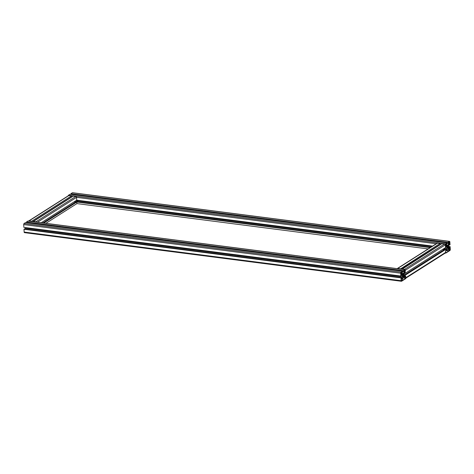 <?xml version="1.0" encoding="UTF-8"?>
<svg xmlns="http://www.w3.org/2000/svg" width="474" height="474" viewBox="0 0 474 474"><rect width="100%" height="100%" fill="white"/><g stroke="black" fill="none" stroke-linecap="round" stroke-linejoin="round"><path stroke-width="0.71" d="M404.168 275.121L405.134 275.246L405.507 276.401L405.069 276.68L404.198 275.667L404.109 274.144L404.879 271.904L405.229 271.685L405.027 273.385L445.868 247.392L445.53 246.83M403.854 275.216L404.512 277.035L402.053 278.599L402.693 275.957A1.203 0.575 97.4 0 0 403.113 276.662A1.203 0.575 97.4 0 0 403.854 275.216M77.819 200.312A0.776 0.373 -82.6 0 1 77.558 201.183A0.776 0.373 -82.6 0 1 77.481 201.243A0.776 0.373 -82.6 0 1 77.114 201.041A0.776 0.373 -82.6 0 1 77.126 200.218A0.8 0.379 -82.6 0 0 77.339 201.302A0.8 0.379 -82.6 0 0 77.831 200.312M77.671 200.289L77.28 201.017L77.274 200.241M77.256 200.923L77.552 200.958M77.226 200.395L77.712 200.455M445.838 246.871L445.542 247.055L445.483 246.059L445.833 245.84L446.804 246.972L445.53 246.806M431.838 246.551L77.878 200.887M446.97 247.772L447.16 247.653A1.203 0.575 97.4 0 0 447.58 248.358A1.203 0.575 97.4 0 0 448.327 246.913L449.216 248.577L446.763 250.142L446.97 247.772M76.575 200.259L76.664 201.782L77.031 201.687L76.67 200.2M430.694 247.28L77.043 201.634M77.902 200.318A2.092 0.995 -82.6 0 1 77.706 201.74M445.744 250.438L446.206 250.497L445.767 250.776L445.981 249.253L405.134 275.246M445.981 249.253L443.771 249.004M404.144 274.719L404.719 274.79L444.511 249.466L443.012 249.271L443.658 250.005M74.353 201.675L75.881 201.906L42.85 222.934M430.167 247.618L76.829 202.031L43.792 223.053M404.399 273.308L405.027 273.385M404.571 272.811L404.992 272.864M446.804 246.972L446.893 248.494L444.618 248.204A2.092 0.995 -82.6 0 1 444.446 249.051M443.397 248.963L443.759 249.004M443.895 248.98L443.492 248.903M41.274 222.727L76.717 200.17L432.578 246.083M68.854 195.572A0.841 0.687 -122.5 0 0 68.452 195.661L28.665 220.985A0.841 0.687 57.5 0 1 29.068 220.902L31.663 221.234L71.456 195.91L68.854 195.572L29.068 220.902M71.456 195.91L71.515 196.929L32.718 221.625M37.458 222.235L76.551 197.356A0.841 0.687 -122.5 0 0 75.769 196.467L73.174 196.129L33.381 221.459L35.977 221.791A0.841 0.687 57.5 0 1 36.534 222.116M45.913 223.325L76.918 203.595L428.141 248.909M76.829 202.031L76.918 203.595M74.382 201.711L75.034 202.451M436.228 243.76L76.551 197.356L76.717 200.17M405.72 278.232L445.335 253.015A0.841 0.687 -122.5 0 0 445.619 252.399L445.542 251.155L448.765 249.105L448.866 250.876L446.467 250.562M448.617 246.409L450.134 246.61L450.3 249.419A0.841 0.403 -82.6 0 1 449.939 250.473L445.785 253.122L445.471 252.897M26.514 222.733L26.473 221.992L403.475 270.63L404.926 269.706A0.841 0.403 -82.6 0 1 405.08 269.665A0.841 0.403 -82.6 0 1 405.383 270.239L445.175 244.916A0.841 0.403 -82.6 0 1 445.536 243.861L446.988 242.937L69.986 194.293L68.534 195.217A0.841 0.403 97.4 0 0 68.209 195.815M70.987 194.423L70.946 193.682L447.948 242.327L448.007 243.346L448.76 242.279L448.801 242.949L448.262 242.884M72.688 192.799A0.841 0.403 97.4 0 0 72.552 192.722A0.841 0.403 97.4 0 0 72.398 192.758L70.946 193.682M403.463 277.936L405.863 278.25L405.756 278.594L401.602 281.242A0.841 0.403 -82.6 0 1 401.448 281.278A0.841 0.403 -82.6 0 1 401.146 280.709L400.98 277.894L23.978 229.25L24.144 232.064A0.841 0.403 97.4 0 0 24.447 232.639A0.841 0.403 97.4 0 0 24.601 232.598M23.978 229.25L24.506 228.918L401.508 277.557L400.98 277.894M25.134 228.995L25.383 227.591M23.7 224.581L23.866 227.39L400.868 276.034L400.702 273.22A0.841 0.403 -82.6 0 1 401.063 272.165L402.515 271.241L25.513 222.602L24.061 223.527A0.841 0.403 97.4 0 0 23.7 224.581L400.702 273.22M28.221 221.103A0.841 0.403 97.4 0 0 28.079 221.026A0.841 0.403 97.4 0 0 27.925 221.068L26.473 221.992M447.948 242.327L449.399 241.402A0.841 0.403 -82.6 0 1 449.553 241.361A0.841 0.403 -82.6 0 1 449.856 241.936L450.022 244.75L448.866 245.005M449.216 248.577L447.58 248.358M449.198 248.275L447.989 248.121M448.558 247.529L448.262 247.493M449.311 248.518L450.087 248.453L450.146 249.448L449.885 250.201L448.985 250.776L448.878 249.028L449.311 248.518M447.338 246.255L447.118 246.889L446.01 245.597L446.23 244.957L447.338 246.255L446.472 246.142M445.892 245.461L445.382 245.781L445.329 244.886L446.052 243.837L445.892 245.461L445.359 245.39M446.111 244.821L445.335 244.72M446.893 248.494L446.206 250.497M448.007 243.346L447.006 243.215M448.801 242.949L448.025 245.194L447.243 245.692L446.271 244.56L446.23 243.891L446.745 243.559L446.781 244.128L447.047 243.956L446.988 242.937M446.781 244.128L446.241 244.057M448.025 245.194L446.662 245.017M447.693 246.397A0.818 0.391 -82.6 0 1 447.841 246.356A0.818 0.391 -82.6 0 1 448.126 247.215A0.818 0.391 -82.6 0 1 447.634 247.979A0.818 0.391 -82.6 0 1 447.338 247.268A0.818 0.391 -82.6 0 1 447.693 246.397M449.156 243.595L448.28 246.154L448.001 245.828L448.884 243.269L449.156 243.595L448.789 243.547M448.979 242.996L448.919 242.013L449.494 241.687L449.761 242.996L449.251 243.316L448.979 242.996M449.761 242.996L448.973 242.895M450.134 246.61L449.607 246.942L449.992 248.275L449.642 248.494L448.671 247.363L448.582 245.84L449.352 243.595L449.696 243.375L449.494 245.082M449.992 248.275L449.388 248.198M449.636 247.464L448.671 247.339M449.607 246.942L448.641 246.818M449.465 244.56L449.038 244.507M449.755 244.377L449.115 244.294M400.305 269.048L440.079 243.47L440.139 244.489L401.342 269.185M440.079 243.47L437.484 243.132A0.841 0.687 -122.5 0 0 437.075 243.215L397.289 268.545A0.841 0.687 57.5 0 1 397.692 268.462L400.287 268.794M402.005 269.019L404.606 269.351L444.393 244.027L441.798 243.689L402.023 269.273M405.863 278.25L402.639 280.294L402.539 278.528L405.756 276.478L405.827 277.728A0.841 0.687 57.5 0 1 405.679 278.226M405.495 276.644L405.554 277.622A0.598 0.492 57.5 0 1 405.063 278.125L403.493 277.918M445.175 244.916A0.841 0.687 -122.5 0 0 444.393 244.027M404.286 273.622L404.719 273.35M448.866 250.876L445.649 252.92M403.475 270.63L403.534 271.649L404.286 270.583L404.328 271.258L403.558 273.498L402.77 274.002L401.798 272.864L401.756 272.195L402.272 271.869L402.308 272.432L402.574 272.26L402.515 271.241M400.868 276.034L401.395 275.696L401.016 274.363L401.36 274.144L402.331 275.276L402.42 276.798L401.65 279.044L401.306 279.263L401.508 277.557M400.909 274.085L400.856 273.19L401.579 272.141L401.419 273.765L400.909 274.085M401.756 273.267L402.864 274.559L402.645 275.198L401.537 273.907L401.756 273.267M403.309 276.241A0.818 0.391 -82.6 0 1 403.161 276.283A0.818 0.391 -82.6 0 1 402.864 275.578A0.818 0.391 -82.6 0 1 403.22 274.701A0.818 0.391 -82.6 0 1 403.368 274.665A0.818 0.391 -82.6 0 1 403.664 275.37A0.818 0.391 -82.6 0 1 403.309 276.241M404.446 270.316L405.021 269.996L405.234 270.405L405.288 271.3L404.784 271.626L404.446 270.316M404.689 271.898L403.807 274.458L403.534 274.132L404.411 271.578L404.689 271.898L404.316 271.851M401.899 278.694L402.42 278.599L402.521 280.347L401.514 280.952L401.235 279.542L401.899 278.694M404.743 276.301L405.507 276.401M403.789 275.797L404.091 275.838M403.664 276.176L404.47 276.277M402.545 276.78L404.512 277.035M401.277 280.187L402.521 280.347M404.5 271.199L405.288 271.3M404.642 272.597L405.288 272.68M404.198 275.643L405.163 275.773M401.768 272.366L402.308 272.432M402.533 271.519L403.534 271.649M403.789 271.187L404.328 271.258M402.189 273.32L403.558 273.498M402.005 274.446L402.864 274.559M400.862 273.024L401.638 273.125M400.891 273.694L401.419 273.765M401.288 278.996L401.65 279.044M402.331 275.276L401.365 275.175M25.418 228.16L402.42 276.798M76.687 201.853L74.513 201.574L76.705 201.865M76.764 201.77L74.602 201.515M75.769 196.467L35.977 221.791M71.503 196.704L72.143 196.787M72.398 192.758L449.399 241.402M440.127 244.264L440.767 244.347M445.536 243.861L68.534 195.217M449.885 250.201L448.943 250.082M450.146 249.448L448.896 249.288M449.708 242.101L448.937 242.001M445.619 252.399L405.827 277.728M397.692 268.462L437.484 243.132M405.063 278.125L405.531 277.829M401.146 280.709L24.144 232.064M401.063 272.165L24.061 223.527M27.925 221.068L404.926 269.706M404.464 270.304L405.234 270.405M449.553 241.361L72.552 192.722M24.447 232.639L401.448 281.278M28.079 221.026L405.08 269.665M402.533 276.591L403.113 276.662"/></g></svg>
